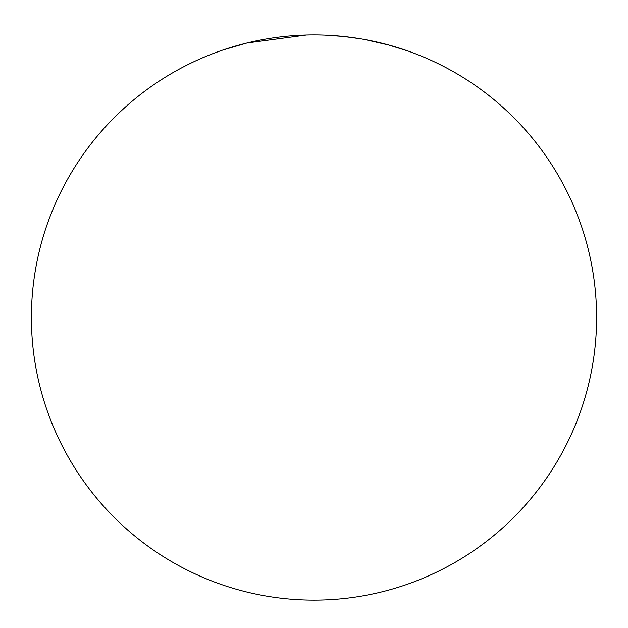 <?xml version="1.0" encoding="UTF-8"?>
<svg xmlns="http://www.w3.org/2000/svg" width="628" height="628" viewBox="0 0 628 628"><rect width="100%" height="100%" fill="white"/><g stroke="black" fill="none" stroke-linecap="round" stroke-linejoin="round"><path stroke-width="0.94" d="M596.6 317.525A282.6 282.6 0 0 1 314 600.125A282.6 282.6 0 0 1 31.4 317.525A282.6 282.6 0 0 1 314 34.925A282.6 282.6 0 0 1 596.6 317.525M364.664 39.501L389.705 45.247M287.875 36.134A282.6 282.6 0 0 1 306.393 35.027L246.992 42.979L223.081 49.95M408.216 51.088L387.319 44.604M361.932 39.015L374.233 41.417M324.904 35.137L343.422 36.463L361.053 38.865"/></g></svg>
